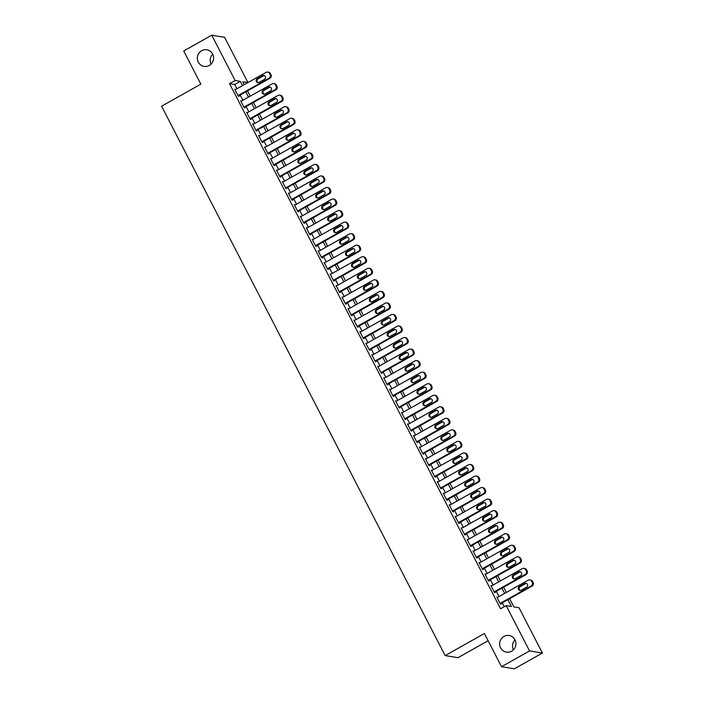 <?xml version="1.0" encoding="UTF-8"?>
<svg xmlns="http://www.w3.org/2000/svg" width="704" height="704" viewBox="0 0 704 704"><rect width="100%" height="100%" fill="white"/><g stroke="black" fill="none" stroke-linecap="round" stroke-linejoin="round"><path stroke-width="1.06" d="M503.985 636.425A8.422 8.122 99.3 0 1 515.821 642.374A8.422 8.122 99.3 0 1 506.44 652.133A8.422 8.122 99.3 0 1 503.985 636.425M201.67 50.697A8.422 8.122 99.3 0 1 213.506 56.646A8.422 8.122 99.3 0 1 204.125 66.405A8.422 8.122 99.3 0 1 201.67 50.697M513.41 649.836A8.422 8.122 99.3 0 1 515.029 639.892M211.094 64.108A8.422 8.122 99.3 0 1 212.714 54.164M488.127 640.746L457.996 657.694L445.148 655.591L161.594 106.216L200.842 84.146L183.718 50.97L211.754 35.2L224.602 37.303L247.958 82.562M509.599 598.717L513.814 606.883L519.024 607.737L542.406 653.03L529.558 650.936L506.176 605.634L511.386 606.487L507.874 599.694M529.558 650.936L501.521 666.697L514.369 668.8L542.406 653.03M497.746 597.309L496.83 597.08L500.403 604.006L501.274 604.146L500.975 603.574M491.788 585.772L490.873 585.543L494.446 592.469L495.317 592.61L495.018 592.029M485.83 574.226L484.915 573.998L488.497 580.923L489.359 581.064L489.06 580.492M479.873 562.69L478.958 562.461L482.539 569.378L483.402 569.527L483.102 568.946M473.915 551.144L473.009 550.915L476.582 557.841L477.444 557.982L477.145 557.401M467.958 539.607L467.051 539.37L470.624 546.295L471.486 546.445L471.196 545.864M462.009 528.062L461.094 527.833L464.666 534.758L465.529 534.899L465.238 534.318M456.051 516.525L455.136 516.287L458.709 523.213L459.58 523.354L459.281 522.782M450.094 504.979L449.178 504.75L452.751 511.676L453.622 511.817L453.323 511.236M444.136 493.442L443.221 493.205L446.794 500.13L447.665 500.271L447.366 499.699M438.178 481.897L437.263 481.668L440.836 488.594L441.707 488.734L441.408 488.154M432.221 470.36L431.306 470.122L434.878 477.048L435.75 477.189L435.45 476.617M426.263 458.814L425.348 458.586L428.921 465.511L429.792 465.652L429.493 465.071M420.306 447.269L419.39 447.04L422.963 453.966L423.834 454.106L423.535 453.534M414.348 435.732L413.433 435.503L417.006 442.429L417.877 442.57L417.578 441.989M408.39 424.186L407.475 423.958L411.048 430.883L411.919 431.024L411.62 430.452M402.433 412.65L401.518 412.421L405.099 419.346L405.962 419.487L405.662 418.906M396.475 401.104L395.56 400.875L399.142 407.801L400.004 407.942L399.705 407.37M390.518 389.567L389.611 389.338L393.184 396.264L394.046 396.405L393.747 395.824M384.56 378.022L383.654 377.793L387.226 384.718L388.089 384.859L387.798 384.287M378.611 366.485L377.696 366.256L381.269 373.182L382.131 373.322L381.841 372.742M372.654 354.939L371.738 354.71L375.311 361.636L376.182 361.777L375.883 361.205M366.696 343.402L365.781 343.174L369.354 350.09L370.225 350.24L369.926 349.659M360.738 331.857L359.823 331.628L363.396 338.554L364.267 338.694L363.968 338.114M354.781 320.32L353.866 320.082L357.438 327.008L358.31 327.158L358.01 326.577M348.823 308.774L347.908 308.546L351.481 315.471L352.352 315.612L352.053 315.031M342.866 297.238L341.95 297L345.523 303.926L346.394 304.066L346.095 303.494M336.908 285.692L335.993 285.463L339.566 292.389L340.437 292.53L340.138 291.949M330.95 274.155L330.035 273.918L333.608 280.843L334.479 280.984L334.18 280.412M324.993 262.61L324.078 262.381L327.65 269.306L328.522 269.447L328.222 268.866M319.035 251.073L318.12 250.835L321.702 257.761L322.564 257.902L322.265 257.33M313.078 239.527L312.162 239.298L315.744 246.224L316.606 246.365L316.307 245.784M307.12 227.982L306.214 227.753L309.786 234.678L310.649 234.819L310.35 234.247M301.162 216.445L300.256 216.216L303.829 223.142L304.691 223.282L304.401 222.702M295.214 204.899L294.298 204.67L297.871 211.596L298.734 211.737L298.443 211.165M289.256 193.362L288.341 193.134L291.914 200.059L292.785 200.2L292.486 199.619M283.298 181.817L282.383 181.588L285.956 188.514L286.827 188.654L286.528 188.082M277.341 170.28L276.426 170.051L279.998 176.977L280.87 177.118L280.57 176.537M271.383 158.734L270.468 158.506L274.041 165.431L274.912 165.572L274.613 165M265.426 147.198L264.51 146.969L268.083 153.894L268.954 154.035L268.655 153.454M259.468 135.652L258.553 135.423L262.126 142.349L262.997 142.49L262.698 141.918M253.51 124.115L252.595 123.886L256.168 130.803L257.039 130.953L256.74 130.372M247.553 112.57L246.638 112.341L250.21 119.266L251.082 119.407L250.782 118.826M241.595 101.033L240.68 100.804L244.253 107.721L245.124 107.87L244.825 107.29M236.931 88.766L234.74 84.506L229.53 83.653L500.57 608.784L506.176 605.634M504.266 606.707L502.269 602.844M499.039 596.587L496.311 591.298M493.082 585.042L490.354 579.762M487.124 573.505L484.396 568.216M481.166 561.959L478.438 556.679M475.209 550.422L472.49 545.134M469.251 538.877L466.532 533.597M463.302 527.331L460.574 522.051M457.345 515.794L454.617 510.514M451.387 504.249L448.659 498.969M445.43 492.712L442.702 487.432M439.472 481.166L436.744 475.886M433.514 469.63L430.786 464.35M427.557 458.084L424.829 452.804M421.599 446.547L418.871 441.267M415.642 435.002L412.914 429.722M409.684 423.465L406.956 418.176M403.726 411.919L400.998 406.639M397.769 400.382L395.041 395.094M391.811 388.837L389.092 383.557M385.854 377.3L383.134 372.011M379.905 365.754L377.177 360.474M373.947 354.218L371.219 348.929M367.99 342.672L365.262 337.392M362.032 331.135L359.304 325.846M356.074 319.59L353.346 314.31M350.117 308.053L347.389 302.764M344.159 296.507L341.431 291.227M338.202 284.962L335.474 279.682M332.244 273.425L329.516 268.145M326.286 261.879L323.558 256.599M320.329 250.342L317.601 245.062M314.371 238.797L311.643 233.517M308.414 227.26L305.694 221.98M302.456 215.714L299.737 210.434M296.507 204.178L293.779 198.889M290.55 192.632L287.822 187.352M284.592 181.095L281.864 175.806M278.634 169.55L275.906 164.27M272.677 158.013L269.949 152.724M266.719 146.467L263.991 141.187M260.762 134.93L258.034 129.642M254.804 123.385L252.076 118.105M248.846 111.848L246.118 106.559M242.889 100.302L240.161 95.022M235.638 89.487L234.722 89.258L238.304 96.184L239.166 96.325L238.867 95.744M501.521 666.697L484.396 633.521L445.148 655.591M229.53 83.653L235.136 80.502L211.754 35.2M242.537 85.606L240.346 81.347L235.136 80.502M504.645 593.428L501.917 588.148M498.687 581.891L495.968 576.611M492.73 570.346L490.01 565.066M486.772 558.809L484.053 553.52M480.823 547.263L478.095 541.983M474.866 535.726L472.138 530.438M468.908 524.181L466.18 518.901M462.95 512.644L460.222 507.355M456.993 501.098L454.265 495.818M451.035 489.562L448.307 484.273M445.078 478.016L442.35 472.736M439.12 466.479L436.392 461.19M433.162 454.934L430.434 449.654M427.205 443.388L424.477 438.108M421.247 431.851L418.519 426.571M415.29 420.306L412.57 415.026M409.332 408.769L406.613 403.489M403.374 397.223L400.655 391.943M397.426 385.686L394.698 380.406M391.468 374.141L388.74 368.861M385.51 362.604L382.782 357.324M379.553 351.058L376.825 345.778M373.595 339.522L370.867 334.233M367.638 327.976L364.91 322.696M361.68 316.439L358.952 311.15M355.722 304.894L352.994 299.614M349.765 293.357L347.037 288.068M343.807 281.811L341.079 276.531M337.85 270.274L335.122 264.986M331.892 258.729L329.173 253.449M325.934 247.192L323.215 241.903M319.977 235.646L317.258 230.366M314.028 224.11L311.3 218.821M308.07 212.564L305.342 207.284M302.113 201.018L299.385 195.738M296.155 189.482L293.427 184.202M290.198 177.936L287.47 172.656M284.24 166.399L281.512 161.119M278.282 154.854L275.554 149.574M272.325 143.317L269.597 138.037M266.367 131.771L263.639 126.491M260.41 120.234L257.682 114.946M254.452 108.689L251.724 103.409M248.494 97.152L245.766 91.863M247.914 82.588L242.774 81.752L244.262 84.638M247.491 90.895L250.219 96.184M253.449 102.441L256.177 107.721M259.406 113.978L262.134 119.266M265.364 125.523L268.092 130.803M271.322 137.06L274.05 142.349M277.279 148.606L280.007 153.886M283.237 160.142L285.965 165.431M289.194 171.688L291.922 176.968M295.152 183.225L297.88 188.514M301.11 194.77L303.838 200.05M307.067 206.307L309.795 211.596M313.025 217.853L315.753 223.133M318.982 229.398L321.702 234.678M324.94 240.935L327.659 246.215M330.898 252.481L333.617 257.761M336.846 264.018L339.574 269.298M342.804 275.563L345.532 280.843M348.762 287.1L351.49 292.38M354.719 298.646L357.447 303.926M360.677 310.182L363.405 315.462M366.634 321.728L369.362 327.008M372.592 333.265L375.32 338.554M378.55 344.81L381.278 350.09M384.507 356.347L387.235 361.636M390.465 367.893L393.193 373.173M396.422 379.43L399.15 384.718M402.38 390.975L405.099 396.255M408.338 402.512L411.057 407.801M414.295 414.058L417.014 419.338M420.244 425.594L422.972 430.883M426.202 437.14L428.93 442.42M432.159 448.686L434.887 453.966M438.117 460.222L440.845 465.502M444.074 471.768L446.802 477.048M450.032 483.305L452.76 488.585M455.99 494.85L458.718 500.13M461.947 506.387L464.675 511.667M467.905 517.933L470.633 523.213M473.862 529.47L476.59 534.75M479.82 541.015L482.548 546.295M485.778 552.552L488.497 557.841M491.735 564.098L494.454 569.378M497.693 575.634L500.412 580.923M503.642 587.18L506.37 592.46M234.74 84.506L240.346 81.347M234.978 89.742L235.594 89.399M240.935 101.288L241.551 100.945M246.893 112.834L247.509 112.482M252.85 124.37L253.466 124.027M258.808 135.916L259.424 135.564M264.766 147.453L265.382 147.11M270.723 158.998L271.339 158.646M276.681 170.535L277.297 170.192M282.63 182.081L283.246 181.729M288.587 193.618L289.203 193.274M294.545 205.163L295.161 204.811M300.502 216.7L301.118 216.357M306.46 228.246L307.076 227.894M312.418 239.782L313.034 239.439M318.375 251.328L318.991 250.976M324.333 262.865L324.949 262.522M330.29 274.41L330.906 274.067M336.248 285.947L336.864 285.604M342.206 297.493L342.822 297.15M348.163 309.03L348.779 308.686M354.121 320.575L354.737 320.232M360.078 332.112L360.694 331.769M366.027 343.658L366.643 343.314M371.985 355.203L372.601 354.851M377.942 366.74L378.558 366.397M383.9 378.286L384.516 377.934M389.858 389.822L390.474 389.479M395.815 401.368L396.431 401.016M401.773 412.905L402.389 412.562M407.73 424.45L408.346 424.098M413.688 435.987L414.304 435.644M419.646 447.533L420.262 447.181M425.603 459.07L426.219 458.726M431.561 470.615L432.177 470.263M437.518 482.152L438.134 481.809M443.476 493.698L444.092 493.346M449.425 505.234L450.041 504.891M455.382 516.78L455.998 516.437M461.34 528.317L461.956 527.974M467.298 539.862L467.914 539.519M473.255 551.399L473.871 551.056M479.213 562.945L479.829 562.602M485.17 574.49L485.786 574.138M491.128 586.027L491.744 585.684M497.086 597.573L497.702 597.221M235.022 89.839L266.086 72.362A2.631 2.534 -80.7 0 1 269.518 73.41L270.116 74.571A2.631 2.534 -80.7 0 1 269.069 78.135L238.005 95.603M238.251 96.096L269.931 78.276L269.069 78.135M262.583 75.671A2.103 2.033 99.3 0 1 265.549 77.158A2.103 2.033 99.3 0 1 264.493 79.367L259.107 82.394A2.103 2.033 99.3 0 1 256.15 80.907A2.103 2.033 99.3 0 1 257.206 78.698L262.583 75.671L263.454 75.821A2.103 2.033 99.3 0 1 264.308 75.566M258.262 82.65A2.103 2.033 99.3 0 1 258.069 78.848L263.454 75.821M267.705 72.072L268.567 72.222A2.631 2.534 99.3 0 1 270.389 73.559L270.987 74.712A2.631 2.534 99.3 0 1 269.931 78.276M240.979 101.376L272.043 83.908A2.631 2.534 -80.7 0 1 275.475 84.955L276.074 86.108A2.631 2.534 -80.7 0 1 275.026 89.681L243.962 107.149M244.209 107.633L275.889 89.822L275.026 89.681M268.541 87.217A2.103 2.033 99.3 0 1 271.498 88.704A2.103 2.033 99.3 0 1 270.45 90.913L265.065 93.94A2.103 2.033 99.3 0 1 262.108 92.453A2.103 2.033 99.3 0 1 263.164 90.244L268.541 87.217L269.412 87.358A2.103 2.033 99.3 0 1 270.266 87.102M264.22 94.195A2.103 2.033 99.3 0 1 264.026 90.385L269.412 87.358M273.662 83.618L274.525 83.758A2.631 2.534 99.3 0 1 276.346 85.096L276.945 86.249A2.631 2.534 99.3 0 1 275.889 89.822M246.937 112.922L278.001 95.454A2.631 2.534 -80.7 0 1 281.433 96.492L282.031 97.654A2.631 2.534 -80.7 0 1 280.975 101.218L249.92 118.686M250.166 119.178L281.846 101.358L280.975 101.218M274.498 98.762A2.103 2.033 99.3 0 1 277.455 100.241A2.103 2.033 99.3 0 1 276.408 102.45L271.022 105.477A2.103 2.033 99.3 0 1 268.066 103.99A2.103 2.033 99.3 0 1 269.113 101.79L274.498 98.762L275.37 98.903A2.103 2.033 99.3 0 1 276.214 98.648M270.169 105.732A2.103 2.033 99.3 0 1 269.984 101.93L275.37 98.903M279.62 95.163L280.482 95.304A2.631 2.534 99.3 0 1 282.304 96.642L282.902 97.794A2.631 2.534 99.3 0 1 281.846 101.358M252.894 124.458L283.958 106.99A2.631 2.534 -80.7 0 1 287.39 108.038L287.989 109.19A2.631 2.534 -80.7 0 1 286.933 112.763L255.869 130.231M256.124 130.715L287.804 112.904L286.933 112.763M280.456 110.299A2.103 2.033 99.3 0 1 283.413 111.786A2.103 2.033 99.3 0 1 282.366 113.995L276.98 117.022A2.103 2.033 99.3 0 1 274.023 115.535A2.103 2.033 99.3 0 1 275.07 113.326L280.456 110.299L281.327 110.44A2.103 2.033 99.3 0 1 282.172 110.185M276.126 117.278A2.103 2.033 99.3 0 1 275.942 113.467L281.327 110.44M285.578 106.7L286.44 106.841A2.631 2.534 99.3 0 1 288.262 108.178L288.86 109.331A2.631 2.534 99.3 0 1 287.804 112.904M258.852 136.004L289.916 118.536A2.631 2.534 -80.7 0 1 293.348 119.583L293.946 120.736A2.631 2.534 -80.7 0 1 292.89 124.3L261.826 141.768M262.082 142.261L293.762 124.441L292.89 124.3M286.414 121.845A2.103 2.033 99.3 0 1 289.37 123.332A2.103 2.033 99.3 0 1 288.323 125.532L282.938 128.559A2.103 2.033 99.3 0 1 279.981 127.072A2.103 2.033 99.3 0 1 281.028 124.872L286.414 121.845L287.285 121.986A2.103 2.033 99.3 0 1 288.13 121.73M282.084 128.814A2.103 2.033 99.3 0 1 281.899 125.013L287.285 121.986M291.526 118.246L292.398 118.386A2.631 2.534 99.3 0 1 294.219 119.724L294.809 120.877A2.631 2.534 99.3 0 1 293.762 124.441M264.81 147.541L295.874 130.073A2.631 2.534 -80.7 0 1 299.306 131.12L299.904 132.273A2.631 2.534 -80.7 0 1 298.848 135.846L267.784 153.314M268.039 153.798L299.719 135.986L298.848 135.846M292.371 133.382A2.103 2.033 99.3 0 1 295.328 134.869A2.103 2.033 99.3 0 1 294.281 137.078L288.895 140.105A2.103 2.033 99.3 0 1 285.938 138.618A2.103 2.033 99.3 0 1 286.986 136.409L292.371 133.382L293.242 133.522A2.103 2.033 99.3 0 1 294.087 133.267M288.042 140.36A2.103 2.033 99.3 0 1 287.857 136.55L293.242 133.522M297.484 129.782L298.355 129.923A2.631 2.534 99.3 0 1 300.177 131.261L300.766 132.414A2.631 2.534 99.3 0 1 299.719 135.986M270.767 159.086L301.831 141.618A2.631 2.534 -80.7 0 1 305.263 142.666L305.862 143.818A2.631 2.534 -80.7 0 1 304.806 147.382L273.742 164.85M273.997 165.343L305.677 147.523L304.806 147.382M298.329 144.927A2.103 2.033 99.3 0 1 301.286 146.414A2.103 2.033 99.3 0 1 300.23 148.614L294.853 151.642A2.103 2.033 99.3 0 1 291.896 150.154A2.103 2.033 99.3 0 1 292.943 147.954L298.329 144.927L299.2 145.068A2.103 2.033 99.3 0 1 300.045 144.813M293.999 151.897A2.103 2.033 99.3 0 1 293.814 148.095L299.2 145.068M303.442 141.328L304.313 141.469A2.631 2.534 99.3 0 1 306.134 142.806L306.724 143.959A2.631 2.534 99.3 0 1 305.677 147.523M276.725 170.623L307.789 153.155A2.631 2.534 -80.7 0 1 311.221 154.202L311.819 155.355A2.631 2.534 -80.7 0 1 310.763 158.928L279.699 176.396M279.954 176.88L311.634 159.069L310.763 158.928M304.286 156.464A2.103 2.033 99.3 0 1 307.243 157.951A2.103 2.033 99.3 0 1 306.187 160.16L300.81 163.187A2.103 2.033 99.3 0 1 297.854 161.7A2.103 2.033 99.3 0 1 298.901 159.491L304.286 156.464L305.149 156.605A2.103 2.033 99.3 0 1 306.002 156.35M299.957 163.442A2.103 2.033 99.3 0 1 299.772 159.632L305.149 156.605M309.399 152.865L310.27 153.006A2.631 2.534 99.3 0 1 312.092 154.343L312.682 155.496A2.631 2.534 99.3 0 1 311.634 159.069M282.682 182.169L313.746 164.701A2.631 2.534 -80.7 0 1 317.178 165.748L317.777 166.901A2.631 2.534 -80.7 0 1 316.721 170.465L285.657 187.942M285.912 188.426L317.592 170.614L316.721 170.465M310.244 168.01A2.103 2.033 99.3 0 1 313.201 169.497A2.103 2.033 99.3 0 1 312.145 171.697L306.768 174.724A2.103 2.033 99.3 0 1 303.802 173.237A2.103 2.033 99.3 0 1 304.858 171.037L310.244 168.01L311.106 168.15A2.103 2.033 99.3 0 1 311.96 167.895M305.914 174.979A2.103 2.033 99.3 0 1 305.73 171.178L311.106 168.15M315.357 164.41L316.228 164.551A2.631 2.534 99.3 0 1 318.041 165.889L318.639 167.042A2.631 2.534 99.3 0 1 317.592 170.614M288.64 193.706L319.704 176.238A2.631 2.534 -80.7 0 1 323.136 177.285L323.726 178.438A2.631 2.534 -80.7 0 1 322.678 182.01L291.614 199.478M291.87 199.971L323.55 182.151L322.678 182.01M316.202 179.546A2.103 2.033 99.3 0 1 319.158 181.034A2.103 2.033 99.3 0 1 318.102 183.242L312.726 186.27A2.103 2.033 99.3 0 1 309.76 184.782A2.103 2.033 99.3 0 1 310.816 182.574L316.202 179.546L317.064 179.687A2.103 2.033 99.3 0 1 317.918 179.441M311.872 186.525A2.103 2.033 99.3 0 1 311.687 182.714L317.064 179.687M321.314 175.947L322.186 176.088A2.631 2.534 99.3 0 1 323.998 177.426L324.597 178.578A2.631 2.534 99.3 0 1 323.55 182.151M294.598 205.251L325.653 187.783A2.631 2.534 -80.7 0 1 329.094 188.83L329.683 189.983A2.631 2.534 -80.7 0 1 328.636 193.547L297.572 211.024M297.827 211.508L329.507 193.697L328.636 193.547M322.159 191.092A2.103 2.033 99.3 0 1 325.116 192.579A2.103 2.033 99.3 0 1 324.06 194.779L318.683 197.806A2.103 2.033 99.3 0 1 315.718 196.319A2.103 2.033 99.3 0 1 316.774 194.119L322.159 191.092L323.022 191.233A2.103 2.033 99.3 0 1 323.875 190.978M317.83 198.062A2.103 2.033 99.3 0 1 317.645 194.26L323.022 191.233M327.272 187.493L328.143 187.634A2.631 2.534 99.3 0 1 329.956 188.971L330.554 190.124A2.631 2.534 99.3 0 1 329.507 193.697M300.546 216.788L331.61 199.32A2.631 2.534 -80.7 0 1 335.051 200.367L335.641 201.52A2.631 2.534 -80.7 0 1 334.594 205.093L303.53 222.561M303.785 223.054L335.456 205.234L334.594 205.093M328.117 202.629A2.103 2.033 99.3 0 1 331.074 204.116A2.103 2.033 99.3 0 1 330.018 206.325L324.632 209.352A2.103 2.033 99.3 0 1 321.675 207.865A2.103 2.033 99.3 0 1 322.731 205.656L328.117 202.629L328.979 202.77A2.103 2.033 99.3 0 1 329.833 202.523M323.787 209.607A2.103 2.033 99.3 0 1 323.594 205.797L328.979 202.77M333.23 199.03L334.101 199.17A2.631 2.534 99.3 0 1 335.914 200.508L336.512 201.661A2.631 2.534 99.3 0 1 335.456 205.234M306.504 228.334L337.568 210.866A2.631 2.534 -80.7 0 1 341.009 211.913L341.598 213.066A2.631 2.534 -80.7 0 1 340.551 216.638L309.487 234.106M309.734 234.59L341.414 216.779L340.551 216.638M334.066 214.174A2.103 2.033 99.3 0 1 337.031 215.662A2.103 2.033 99.3 0 1 335.975 217.862L330.59 220.889A2.103 2.033 99.3 0 1 327.633 219.41A2.103 2.033 99.3 0 1 328.689 217.202L334.066 214.174L334.937 214.315A2.103 2.033 99.3 0 1 335.79 214.06M329.745 221.144A2.103 2.033 99.3 0 1 329.551 217.342L334.937 214.315M339.187 210.575L340.058 210.716A2.631 2.534 99.3 0 1 341.871 212.054L342.47 213.206A2.631 2.534 99.3 0 1 341.414 216.779M312.462 239.87L343.526 222.402A2.631 2.534 -80.7 0 1 346.958 223.45L347.556 224.602A2.631 2.534 -80.7 0 1 346.509 228.175L315.445 245.643M315.691 246.136L347.371 228.316L346.509 228.175M340.023 225.711A2.103 2.033 99.3 0 1 342.989 227.198A2.103 2.033 99.3 0 1 341.933 229.407L336.547 232.434A2.103 2.033 99.3 0 1 333.59 230.947A2.103 2.033 99.3 0 1 334.646 228.738L340.023 225.711L340.894 225.852A2.103 2.033 99.3 0 1 341.748 225.606M335.702 232.69A2.103 2.033 99.3 0 1 335.509 228.879L340.894 225.852M345.145 222.112L346.007 222.253A2.631 2.534 99.3 0 1 347.829 223.59L348.427 224.752A2.631 2.534 99.3 0 1 347.371 228.316M318.419 251.416L349.483 233.948A2.631 2.534 -80.7 0 1 352.915 234.995L353.514 236.148A2.631 2.534 -80.7 0 1 352.466 239.721L321.402 257.189M321.649 257.673L353.329 239.862L352.466 239.721M345.981 237.257A2.103 2.033 99.3 0 1 348.946 238.744A2.103 2.033 99.3 0 1 347.89 240.953L342.505 243.98A2.103 2.033 99.3 0 1 339.548 242.493A2.103 2.033 99.3 0 1 340.604 240.284L345.981 237.257L346.852 237.398A2.103 2.033 99.3 0 1 347.706 237.142M341.66 244.226A2.103 2.033 99.3 0 1 341.466 240.425L346.852 237.398M351.102 233.658L351.965 233.798A2.631 2.534 99.3 0 1 353.786 235.136L354.385 236.289A2.631 2.534 99.3 0 1 353.329 239.862M324.377 262.953L355.441 245.485A2.631 2.534 -80.7 0 1 358.873 246.532L359.471 247.685A2.631 2.534 -80.7 0 1 358.424 251.258L327.36 268.726M327.606 269.218L359.286 251.398L358.424 251.258M351.938 248.794A2.103 2.033 99.3 0 1 354.895 250.281A2.103 2.033 99.3 0 1 353.848 252.49L348.462 255.517A2.103 2.033 99.3 0 1 345.506 254.03A2.103 2.033 99.3 0 1 346.562 251.821L351.938 248.794L352.81 248.934A2.103 2.033 99.3 0 1 353.663 248.688M347.618 255.772A2.103 2.033 99.3 0 1 347.424 251.962L352.81 248.934M357.06 245.194L357.922 245.335A2.631 2.534 99.3 0 1 359.744 246.673L360.342 247.834A2.631 2.534 99.3 0 1 359.286 251.398M330.334 274.498L361.398 257.03A2.631 2.534 -80.7 0 1 364.83 258.078L365.429 259.23A2.631 2.534 -80.7 0 1 364.373 262.803L333.318 280.271M333.564 280.755L365.244 262.944L364.373 262.803M357.896 260.339A2.103 2.033 99.3 0 1 360.853 261.826A2.103 2.033 99.3 0 1 359.806 264.035L354.42 267.062A2.103 2.033 99.3 0 1 351.463 265.575A2.103 2.033 99.3 0 1 352.51 263.366L357.896 260.339L358.767 260.48A2.103 2.033 99.3 0 1 359.612 260.225M353.566 267.309A2.103 2.033 99.3 0 1 353.382 263.507L358.767 260.48M363.018 256.74L363.88 256.881A2.631 2.534 99.3 0 1 365.702 258.218L366.3 259.371A2.631 2.534 99.3 0 1 365.244 262.944M336.292 286.035L367.356 268.567A2.631 2.534 -80.7 0 1 370.788 269.614L371.386 270.776A2.631 2.534 -80.7 0 1 370.33 274.34L339.266 291.808M339.522 292.301L371.202 274.481L370.33 274.34M363.854 271.876A2.103 2.033 99.3 0 1 366.81 273.363A2.103 2.033 99.3 0 1 365.763 275.572L360.378 278.599A2.103 2.033 99.3 0 1 357.421 277.112A2.103 2.033 99.3 0 1 358.468 274.903L363.854 271.876L364.725 272.026A2.103 2.033 99.3 0 1 365.57 271.77M359.524 278.854A2.103 2.033 99.3 0 1 359.339 275.053L364.725 272.026M368.975 268.277L369.838 268.426A2.631 2.534 99.3 0 1 371.659 269.755L372.258 270.917A2.631 2.534 99.3 0 1 371.202 274.481M342.25 297.581L373.314 280.113A2.631 2.534 -80.7 0 1 376.746 281.16L377.344 282.313A2.631 2.534 -80.7 0 1 376.288 285.886L345.224 303.354M345.479 303.838L377.159 286.026L376.288 285.886M369.811 283.422A2.103 2.033 99.3 0 1 372.768 284.909A2.103 2.033 99.3 0 1 371.721 287.118L366.335 290.145A2.103 2.033 99.3 0 1 363.378 288.658A2.103 2.033 99.3 0 1 364.426 286.449L369.811 283.422L370.682 283.562A2.103 2.033 99.3 0 1 371.527 283.307M365.482 290.391A2.103 2.033 99.3 0 1 365.297 286.59L370.682 283.562M374.924 279.822L375.795 279.963A2.631 2.534 99.3 0 1 377.617 281.301L378.206 282.454A2.631 2.534 99.3 0 1 377.159 286.026M348.207 309.126L379.271 291.65A2.631 2.534 -80.7 0 1 382.703 292.697L383.302 293.858A2.631 2.534 -80.7 0 1 382.246 297.422L351.182 314.89M351.437 315.383L383.117 297.563L382.246 297.422M375.769 294.958A2.103 2.033 99.3 0 1 378.726 296.446A2.103 2.033 99.3 0 1 377.678 298.654L372.293 301.682A2.103 2.033 99.3 0 1 369.336 300.194A2.103 2.033 99.3 0 1 370.383 297.986L375.769 294.958L376.64 295.108A2.103 2.033 99.3 0 1 377.485 294.853M371.439 301.937A2.103 2.033 99.3 0 1 371.254 298.135L376.64 295.108M380.882 291.359L381.753 291.509A2.631 2.534 99.3 0 1 383.574 292.846L384.164 293.999A2.631 2.534 99.3 0 1 383.117 297.563M354.165 320.663L385.229 303.195A2.631 2.534 -80.7 0 1 388.661 304.242L389.259 305.395A2.631 2.534 -80.7 0 1 388.203 308.968L357.139 326.436M357.394 326.92L389.074 309.109L388.203 308.968M381.726 306.504A2.103 2.033 99.3 0 1 384.683 307.991A2.103 2.033 99.3 0 1 383.627 310.2L378.25 313.227A2.103 2.033 99.3 0 1 375.294 311.74A2.103 2.033 99.3 0 1 376.341 309.531L381.726 306.504L382.598 306.645A2.103 2.033 99.3 0 1 383.442 306.39M377.397 313.474A2.103 2.033 99.3 0 1 377.212 309.672L382.598 306.645M386.839 302.905L387.71 303.046A2.631 2.534 99.3 0 1 389.532 304.383L390.122 305.536A2.631 2.534 99.3 0 1 389.074 309.109M360.122 332.209L391.186 314.732A2.631 2.534 -80.7 0 1 394.618 315.779L395.217 316.941A2.631 2.534 -80.7 0 1 394.161 320.505L363.097 337.973M363.352 338.466L395.032 320.646L394.161 320.505M387.684 318.05A2.103 2.033 99.3 0 1 390.641 319.528A2.103 2.033 99.3 0 1 389.585 321.737L384.208 324.764A2.103 2.033 99.3 0 1 381.251 323.277A2.103 2.033 99.3 0 1 382.298 321.077L387.684 318.05L388.546 318.19A2.103 2.033 99.3 0 1 389.4 317.935M383.354 325.019A2.103 2.033 99.3 0 1 383.17 321.218L388.546 318.19M392.797 314.45L393.668 314.591A2.631 2.534 99.3 0 1 395.49 315.929L396.079 317.082A2.631 2.534 99.3 0 1 395.032 320.646M366.08 343.746L397.144 326.278A2.631 2.534 -80.7 0 1 400.576 327.325L401.174 328.478A2.631 2.534 -80.7 0 1 400.118 332.05L369.054 349.518M369.31 350.002L400.99 332.191L400.118 332.05M393.642 329.586A2.103 2.033 99.3 0 1 396.598 331.074A2.103 2.033 99.3 0 1 395.542 333.282L390.166 336.31A2.103 2.033 99.3 0 1 387.2 334.822A2.103 2.033 99.3 0 1 388.256 332.614L393.642 329.586L394.504 329.727A2.103 2.033 99.3 0 1 395.358 329.472M389.312 336.565A2.103 2.033 99.3 0 1 389.127 332.754L394.504 329.727M398.754 325.987L399.626 326.128A2.631 2.534 99.3 0 1 401.438 327.466L402.037 328.618A2.631 2.534 99.3 0 1 400.99 332.191M372.038 355.291L403.102 337.823A2.631 2.534 -80.7 0 1 406.534 338.87L407.123 340.023A2.631 2.534 -80.7 0 1 406.076 343.587L375.012 361.055M375.267 361.548L406.947 343.728L406.076 343.587M399.599 341.132A2.103 2.033 99.3 0 1 402.556 342.619A2.103 2.033 99.3 0 1 401.5 344.819L396.123 347.846A2.103 2.033 99.3 0 1 393.158 346.359A2.103 2.033 99.3 0 1 394.214 344.159L399.599 341.132L400.462 341.273A2.103 2.033 99.3 0 1 401.315 341.018M395.27 348.102A2.103 2.033 99.3 0 1 395.085 344.3L400.462 341.273M404.712 337.533L405.583 337.674A2.631 2.534 99.3 0 1 407.396 339.011L407.994 340.164A2.631 2.534 99.3 0 1 406.947 343.728M377.995 366.828L409.05 349.36A2.631 2.534 -80.7 0 1 412.491 350.407L413.081 351.56A2.631 2.534 -80.7 0 1 412.034 355.133L380.97 372.601M381.225 373.085L412.905 355.274L412.034 355.133M405.557 352.669A2.103 2.033 99.3 0 1 408.514 354.156A2.103 2.033 99.3 0 1 407.458 356.365L402.081 359.392A2.103 2.033 99.3 0 1 399.115 357.905A2.103 2.033 99.3 0 1 400.171 355.696L405.557 352.669L406.419 352.81A2.103 2.033 99.3 0 1 407.273 352.554M401.227 359.647A2.103 2.033 99.3 0 1 401.042 355.837L406.419 352.81M410.67 349.07L411.541 349.21A2.631 2.534 99.3 0 1 413.354 350.548L413.952 351.701A2.631 2.534 99.3 0 1 412.905 355.274M383.944 378.374L415.008 360.906A2.631 2.534 -80.7 0 1 418.449 361.953L419.038 363.106A2.631 2.534 -80.7 0 1 417.991 366.67L386.927 384.138M387.182 384.63L418.854 366.81L417.991 366.67M411.514 364.214A2.103 2.033 99.3 0 1 414.471 365.702A2.103 2.033 99.3 0 1 413.415 367.902L408.03 370.929A2.103 2.033 99.3 0 1 405.073 369.442A2.103 2.033 99.3 0 1 406.129 367.242L411.514 364.214L412.377 364.355A2.103 2.033 99.3 0 1 413.23 364.1M407.185 371.184A2.103 2.033 99.3 0 1 406.991 367.382L412.377 364.355M416.627 360.615L417.498 360.756A2.631 2.534 99.3 0 1 419.311 362.094L419.91 363.246A2.631 2.534 99.3 0 1 418.854 366.81M389.902 389.91L420.966 372.442A2.631 2.534 -80.7 0 1 424.406 373.49L424.996 374.642A2.631 2.534 -80.7 0 1 423.949 378.215L392.885 395.683M393.131 396.167L424.811 378.356L423.949 378.215M417.463 375.751A2.103 2.033 99.3 0 1 420.429 377.238A2.103 2.033 99.3 0 1 419.373 379.447L413.987 382.474A2.103 2.033 99.3 0 1 411.03 380.987A2.103 2.033 99.3 0 1 412.086 378.778L417.463 375.751L418.334 375.892A2.103 2.033 99.3 0 1 419.188 375.637M413.142 382.73A2.103 2.033 99.3 0 1 412.949 378.919L418.334 375.892M422.585 372.152L423.456 372.293A2.631 2.534 99.3 0 1 425.269 373.63L425.867 374.783A2.631 2.534 99.3 0 1 424.811 378.356M395.859 401.456L426.923 383.988A2.631 2.534 -80.7 0 1 430.355 385.035L430.954 386.188A2.631 2.534 -80.7 0 1 429.906 389.752L398.842 407.229M399.089 407.713L430.769 389.902L429.906 389.752M423.421 387.297A2.103 2.033 99.3 0 1 426.386 388.784A2.103 2.033 99.3 0 1 425.33 390.984L419.945 394.011A2.103 2.033 99.3 0 1 416.988 392.524A2.103 2.033 99.3 0 1 418.044 390.324L423.421 387.297L424.292 387.438A2.103 2.033 99.3 0 1 425.146 387.182M419.1 394.266A2.103 2.033 99.3 0 1 418.906 390.465L424.292 387.438M428.542 383.698L429.405 383.838A2.631 2.534 99.3 0 1 431.226 385.176L431.825 386.329A2.631 2.534 99.3 0 1 430.769 389.902M401.817 412.993L432.881 395.525A2.631 2.534 -80.7 0 1 436.313 396.572L436.911 397.725A2.631 2.534 -80.7 0 1 435.864 401.298L404.8 418.766M405.046 419.258L436.726 401.438L435.864 401.298M429.378 398.834A2.103 2.033 99.3 0 1 432.344 400.321A2.103 2.033 99.3 0 1 431.288 402.53L425.902 405.557A2.103 2.033 99.3 0 1 422.946 404.07A2.103 2.033 99.3 0 1 424.002 401.861L429.378 398.834L430.25 398.974A2.103 2.033 99.3 0 1 431.103 398.728M425.058 405.812A2.103 2.033 99.3 0 1 424.864 402.002L430.25 398.974M434.5 395.234L435.362 395.375A2.631 2.534 99.3 0 1 437.184 396.713L437.782 397.866A2.631 2.534 99.3 0 1 436.726 401.438M407.774 424.538L438.838 407.07A2.631 2.534 -80.7 0 1 442.27 408.118L442.869 409.27A2.631 2.534 -80.7 0 1 441.822 412.834L410.758 430.311M411.004 430.795L442.684 412.984L441.822 412.834M435.336 410.379A2.103 2.033 99.3 0 1 438.293 411.866A2.103 2.033 99.3 0 1 437.246 414.066L431.86 417.094A2.103 2.033 99.3 0 1 428.903 415.606A2.103 2.033 99.3 0 1 429.959 413.406L435.336 410.379L436.207 410.52A2.103 2.033 99.3 0 1 437.061 410.265M431.015 417.349A2.103 2.033 99.3 0 1 430.822 413.547L436.207 410.52M440.458 406.78L441.32 406.921A2.631 2.534 99.3 0 1 443.142 408.258L443.74 409.411A2.631 2.534 99.3 0 1 442.684 412.984M413.732 436.075L444.796 418.607A2.631 2.534 -80.7 0 1 448.228 419.654L448.826 420.807A2.631 2.534 -80.7 0 1 447.77 424.38L416.715 441.848M416.962 442.341L448.642 424.521L447.77 424.38M441.294 421.916A2.103 2.033 99.3 0 1 444.25 423.403A2.103 2.033 99.3 0 1 443.203 425.612L437.818 428.639A2.103 2.033 99.3 0 1 434.861 427.152A2.103 2.033 99.3 0 1 435.908 424.943L441.294 421.916L442.165 422.057A2.103 2.033 99.3 0 1 443.01 421.81M436.964 428.894A2.103 2.033 99.3 0 1 436.779 425.084L442.165 422.057M446.415 418.317L447.278 418.458A2.631 2.534 99.3 0 1 449.099 419.795L449.698 420.948A2.631 2.534 99.3 0 1 448.642 424.521M419.69 447.621L450.754 430.153A2.631 2.534 -80.7 0 1 454.186 431.2L454.784 432.353A2.631 2.534 -80.7 0 1 453.728 435.926L422.664 453.394M422.919 453.878L454.599 436.066L453.728 435.926M447.251 433.462A2.103 2.033 99.3 0 1 450.208 434.949A2.103 2.033 99.3 0 1 449.161 437.149L443.775 440.176A2.103 2.033 99.3 0 1 440.818 438.698A2.103 2.033 99.3 0 1 441.866 436.489L447.251 433.462L448.122 433.602A2.103 2.033 99.3 0 1 448.967 433.347M442.922 440.431A2.103 2.033 99.3 0 1 442.737 436.63L448.122 433.602M452.373 429.862L453.235 430.003A2.631 2.534 99.3 0 1 455.057 431.341L455.655 432.494A2.631 2.534 99.3 0 1 454.599 436.066M425.647 459.158L456.711 441.69A2.631 2.534 -80.7 0 1 460.143 442.737L460.742 443.89A2.631 2.534 -80.7 0 1 459.686 447.462L428.622 464.93M428.877 465.423L460.557 447.603L459.686 447.462M453.209 444.998A2.103 2.033 99.3 0 1 456.166 446.486A2.103 2.033 99.3 0 1 455.118 448.694L449.733 451.722A2.103 2.033 99.3 0 1 446.776 450.234A2.103 2.033 99.3 0 1 447.823 448.026L453.209 444.998L454.08 445.139A2.103 2.033 99.3 0 1 454.925 444.893M448.879 451.977A2.103 2.033 99.3 0 1 448.694 448.166L454.08 445.139M458.322 441.399L459.193 441.54A2.631 2.534 99.3 0 1 461.014 442.878L461.604 444.039A2.631 2.534 99.3 0 1 460.557 447.603M431.605 470.703L462.669 453.235A2.631 2.534 -80.7 0 1 466.101 454.282L466.699 455.435A2.631 2.534 -80.7 0 1 465.643 459.008L434.579 476.476M434.834 476.96L466.514 459.149L465.643 459.008M459.166 456.544A2.103 2.033 99.3 0 1 462.123 458.031A2.103 2.033 99.3 0 1 461.076 460.24L455.69 463.267A2.103 2.033 99.3 0 1 452.734 461.78A2.103 2.033 99.3 0 1 453.781 459.571L459.166 456.544L460.038 456.685A2.103 2.033 99.3 0 1 460.882 456.43M454.837 463.514A2.103 2.033 99.3 0 1 454.652 459.712L460.038 456.685M464.279 452.945L465.15 453.086A2.631 2.534 99.3 0 1 466.972 454.423L467.562 455.576A2.631 2.534 99.3 0 1 466.514 459.149M437.562 482.24L468.626 464.772A2.631 2.534 -80.7 0 1 472.058 465.819L472.657 466.972A2.631 2.534 -80.7 0 1 471.601 470.545L440.537 488.013M440.792 488.506L472.472 470.686L471.601 470.545M465.124 468.081A2.103 2.033 99.3 0 1 468.081 469.568A2.103 2.033 99.3 0 1 467.034 471.777L461.648 474.804A2.103 2.033 99.3 0 1 458.691 473.317A2.103 2.033 99.3 0 1 459.738 471.108L465.124 468.081L465.995 468.222A2.103 2.033 99.3 0 1 466.84 467.975M460.794 475.059A2.103 2.033 99.3 0 1 460.61 471.249L465.995 468.222M470.237 464.482L471.108 464.622A2.631 2.534 99.3 0 1 472.93 465.96L473.519 467.122A2.631 2.534 99.3 0 1 472.472 470.686M443.52 493.786L474.584 476.318A2.631 2.534 -80.7 0 1 478.016 477.365L478.614 478.518A2.631 2.534 -80.7 0 1 477.558 482.09L446.494 499.558M446.75 500.042L478.43 482.231L477.558 482.09M471.082 479.626A2.103 2.033 99.3 0 1 474.038 481.114A2.103 2.033 99.3 0 1 472.982 483.322L467.606 486.35A2.103 2.033 99.3 0 1 464.649 484.862A2.103 2.033 99.3 0 1 465.696 482.654L471.082 479.626L471.944 479.767A2.103 2.033 99.3 0 1 472.798 479.512M466.752 486.596A2.103 2.033 99.3 0 1 466.567 482.794L471.944 479.767M476.194 476.027L477.066 476.168A2.631 2.534 99.3 0 1 478.887 477.506L479.477 478.658A2.631 2.534 99.3 0 1 478.43 482.231M449.478 505.322L480.542 487.854A2.631 2.534 -80.7 0 1 483.974 488.902L484.572 490.063A2.631 2.534 -80.7 0 1 483.516 493.627L452.452 511.095M452.707 511.588L484.387 493.768L483.516 493.627M477.039 491.163A2.103 2.033 99.3 0 1 479.996 492.65A2.103 2.033 99.3 0 1 478.94 494.859L473.563 497.886A2.103 2.033 99.3 0 1 470.598 496.399A2.103 2.033 99.3 0 1 471.654 494.19L477.039 491.163L477.902 491.313A2.103 2.033 99.3 0 1 478.755 491.058M472.71 498.142A2.103 2.033 99.3 0 1 472.525 494.34L477.902 491.313M482.152 487.564L483.023 487.714A2.631 2.534 99.3 0 1 484.836 489.042L485.434 490.204A2.631 2.534 99.3 0 1 484.387 493.768M455.435 516.868L486.499 499.4A2.631 2.534 -80.7 0 1 489.931 500.447L490.521 501.6A2.631 2.534 -80.7 0 1 489.474 505.173L458.41 522.641M458.665 523.125L490.345 505.314L489.474 505.173M482.997 502.709A2.103 2.033 99.3 0 1 485.954 504.196A2.103 2.033 99.3 0 1 484.898 506.405L479.521 509.432A2.103 2.033 99.3 0 1 476.555 507.945A2.103 2.033 99.3 0 1 477.611 505.736L482.997 502.709L483.859 502.85A2.103 2.033 99.3 0 1 484.713 502.594M478.667 509.678A2.103 2.033 99.3 0 1 478.482 505.877L483.859 502.85M488.11 499.11L488.981 499.25A2.631 2.534 99.3 0 1 490.794 500.588L491.392 501.741A2.631 2.534 99.3 0 1 490.345 505.314M461.393 528.414L492.448 510.937A2.631 2.534 -80.7 0 1 495.889 511.984L496.478 513.146A2.631 2.534 -80.7 0 1 495.431 516.71L464.367 534.178M464.622 534.67L496.302 516.85L495.431 516.71M488.954 514.246A2.103 2.033 99.3 0 1 491.911 515.733A2.103 2.033 99.3 0 1 490.855 517.942L485.478 520.969A2.103 2.033 99.3 0 1 482.513 519.482A2.103 2.033 99.3 0 1 483.569 517.273L488.954 514.246L489.817 514.395A2.103 2.033 99.3 0 1 490.67 514.14M484.625 521.224A2.103 2.033 99.3 0 1 484.44 517.422L489.817 514.395M494.067 510.646L494.938 510.796A2.631 2.534 99.3 0 1 496.751 512.134L497.35 513.286A2.631 2.534 99.3 0 1 496.302 516.85M467.342 539.95L498.406 522.482A2.631 2.534 -80.7 0 1 501.846 523.53L502.436 524.682A2.631 2.534 -80.7 0 1 501.389 528.255L470.325 545.723M470.58 546.207L502.251 528.396L501.389 528.255M494.912 525.791A2.103 2.033 99.3 0 1 497.869 527.278A2.103 2.033 99.3 0 1 496.813 529.487L491.427 532.514A2.103 2.033 99.3 0 1 488.47 531.027A2.103 2.033 99.3 0 1 489.526 528.818L494.912 525.791L495.774 525.932A2.103 2.033 99.3 0 1 496.628 525.677M490.582 532.761A2.103 2.033 99.3 0 1 490.389 528.959L495.774 525.932M500.025 522.192L500.896 522.333A2.631 2.534 99.3 0 1 502.709 523.67L503.307 524.823A2.631 2.534 99.3 0 1 502.251 528.396M473.299 551.496L504.363 534.019A2.631 2.534 -80.7 0 1 507.804 535.066L508.394 536.228A2.631 2.534 -80.7 0 1 507.346 539.792L476.282 557.26M476.529 557.753L508.209 539.933L507.346 539.792M500.861 537.337A2.103 2.033 99.3 0 1 503.826 538.815A2.103 2.033 99.3 0 1 502.77 541.024L497.385 544.051A2.103 2.033 99.3 0 1 494.428 542.564A2.103 2.033 99.3 0 1 495.484 540.364L500.861 537.337L501.732 537.478A2.103 2.033 99.3 0 1 502.586 537.222M496.54 544.306A2.103 2.033 99.3 0 1 496.346 540.505L501.732 537.478M505.982 533.738L506.854 533.878A2.631 2.534 99.3 0 1 508.666 535.216L509.265 536.369A2.631 2.534 99.3 0 1 508.209 539.933M479.257 563.033L510.321 545.565A2.631 2.534 -80.7 0 1 513.753 546.612L514.351 547.765A2.631 2.534 -80.7 0 1 513.304 551.338L482.24 568.806M482.486 569.29L514.166 551.478L513.304 551.338M506.818 548.874A2.103 2.033 99.3 0 1 509.784 550.361A2.103 2.033 99.3 0 1 508.728 552.57L503.342 555.597A2.103 2.033 99.3 0 1 500.386 554.11A2.103 2.033 99.3 0 1 501.442 551.901L506.818 548.874L507.69 549.014A2.103 2.033 99.3 0 1 508.543 548.759M502.498 555.852A2.103 2.033 99.3 0 1 502.304 552.042L507.69 549.014M511.94 545.274L512.802 545.415A2.631 2.534 99.3 0 1 514.624 546.753L515.222 547.906A2.631 2.534 99.3 0 1 514.166 551.478M485.214 574.578L516.278 557.11A2.631 2.534 -80.7 0 1 519.71 558.158L520.309 559.31A2.631 2.534 -80.7 0 1 519.262 562.874L488.198 580.342M488.444 580.835L520.124 563.015L519.262 562.874M512.776 560.419A2.103 2.033 99.3 0 1 515.742 561.898A2.103 2.033 99.3 0 1 514.686 564.106L509.3 567.134A2.103 2.033 99.3 0 1 506.343 565.646A2.103 2.033 99.3 0 1 507.399 563.446L512.776 560.419L513.647 560.56A2.103 2.033 99.3 0 1 514.501 560.305M508.455 567.389A2.103 2.033 99.3 0 1 508.262 563.587L513.647 560.56M517.898 556.82L518.76 556.961A2.631 2.534 99.3 0 1 520.582 558.298L521.18 559.451A2.631 2.534 99.3 0 1 520.124 563.015M491.172 586.115L522.236 568.647A2.631 2.534 -80.7 0 1 525.668 569.694L526.266 570.847A2.631 2.534 -80.7 0 1 525.219 574.42L494.155 591.888M494.402 592.372L526.082 574.561L525.219 574.42M518.734 571.956A2.103 2.033 99.3 0 1 521.69 573.443A2.103 2.033 99.3 0 1 520.643 575.652L515.258 578.679A2.103 2.033 99.3 0 1 512.301 577.192A2.103 2.033 99.3 0 1 513.357 574.983L518.734 571.956L519.605 572.097A2.103 2.033 99.3 0 1 520.458 571.842M514.413 578.934A2.103 2.033 99.3 0 1 514.219 575.124L519.605 572.097M523.855 568.357L524.718 568.498A2.631 2.534 99.3 0 1 526.539 569.835L527.138 570.988A2.631 2.534 99.3 0 1 526.082 574.561M497.13 597.661L528.194 580.193A2.631 2.534 -80.7 0 1 531.626 581.24L532.224 582.393A2.631 2.534 -80.7 0 1 531.168 585.957L500.113 603.425M500.359 603.918L532.039 586.098L531.168 585.957M524.691 583.502A2.103 2.033 99.3 0 1 527.648 584.989A2.103 2.033 99.3 0 1 526.601 587.189L521.215 590.216A2.103 2.033 99.3 0 1 518.258 588.729A2.103 2.033 99.3 0 1 519.306 586.529L524.691 583.502L525.562 583.642A2.103 2.033 99.3 0 1 526.407 583.387M520.362 590.471A2.103 2.033 99.3 0 1 520.177 586.67L525.562 583.642M529.813 579.902L530.675 580.043A2.631 2.534 99.3 0 1 532.497 581.381L533.095 582.534A2.631 2.534 99.3 0 1 532.039 586.098M270.389 73.559L269.518 73.41M270.987 74.712L270.116 74.571M257.206 78.698L258.069 78.848M276.346 85.096L275.475 84.955M276.945 86.249L276.074 86.108M263.164 90.244L264.026 90.385M282.304 96.642L281.433 96.492M282.902 97.794L282.031 97.654M269.113 101.79L269.984 101.93M288.262 108.178L287.39 108.038M288.86 109.331L287.989 109.19M275.07 113.326L275.942 113.467M294.219 119.724L293.348 119.583M294.809 120.877L293.946 120.736M281.028 124.872L281.899 125.013M300.177 131.261L299.306 131.12M300.766 132.414L299.904 132.273M286.986 136.409L287.857 136.55M306.134 142.806L305.263 142.666M306.724 143.959L305.862 143.818M292.943 147.954L293.814 148.095M312.092 154.343L311.221 154.202M312.682 155.496L311.819 155.355M298.901 159.491L299.772 159.632M318.041 165.889L317.178 165.748M318.639 167.042L317.777 166.901M304.858 171.037L305.73 171.178M323.998 177.426L323.136 177.285M324.597 178.578L323.726 178.438M310.816 182.574L311.687 182.714M329.956 188.971L329.094 188.83M330.554 190.124L329.683 189.983M316.774 194.119L317.645 194.26M335.914 200.508L335.051 200.367M336.512 201.661L335.641 201.52M322.731 205.656L323.594 205.797M341.871 212.054L341.009 211.913M342.47 213.206L341.598 213.066M328.689 217.202L329.551 217.342M347.829 223.59L346.958 223.45M348.427 224.752L347.556 224.602M334.646 228.738L335.509 228.879M353.786 235.136L352.915 234.995M354.385 236.289L353.514 236.148M340.604 240.284L341.466 240.425M359.744 246.673L358.873 246.532M360.342 247.834L359.471 247.685M346.562 251.821L347.424 251.962M365.702 258.218L364.83 258.078M366.3 259.371L365.429 259.23M352.51 263.366L353.382 263.507M371.659 269.755L370.788 269.614M372.258 270.917L371.386 270.776M358.468 274.903L359.339 275.053M377.617 281.301L376.746 281.16M378.206 282.454L377.344 282.313M364.426 286.449L365.297 286.59M383.574 292.846L382.703 292.697M384.164 293.999L383.302 293.858M370.383 297.986L371.254 298.135M389.532 304.383L388.661 304.242M390.122 305.536L389.259 305.395M376.341 309.531L377.212 309.672M395.49 315.929L394.618 315.779M396.079 317.082L395.217 316.941M382.298 321.077L383.17 321.218M401.438 327.466L400.576 327.325M402.037 328.618L401.174 328.478M388.256 332.614L389.127 332.754M407.396 339.011L406.534 338.87M407.994 340.164L407.123 340.023M394.214 344.159L395.085 344.3M413.354 350.548L412.491 350.407M413.952 351.701L413.081 351.56M400.171 355.696L401.042 355.837M419.311 362.094L418.449 361.953M419.91 363.246L419.038 363.106M406.129 367.242L406.991 367.382M425.269 373.63L424.406 373.49M425.867 374.783L424.996 374.642M412.086 378.778L412.949 378.919M431.226 385.176L430.355 385.035M431.825 386.329L430.954 386.188M418.044 390.324L418.906 390.465M437.184 396.713L436.313 396.572M437.782 397.866L436.911 397.725M424.002 401.861L424.864 402.002M443.142 408.258L442.27 408.118M443.74 409.411L442.869 409.27M429.959 413.406L430.822 413.547M449.099 419.795L448.228 419.654M449.698 420.948L448.826 420.807M435.908 424.943L436.779 425.084M455.057 431.341L454.186 431.2M455.655 432.494L454.784 432.353M441.866 436.489L442.737 436.63M461.014 442.878L460.143 442.737M461.604 444.039L460.742 443.89M447.823 448.026L448.694 448.166M466.972 454.423L466.101 454.282M467.562 455.576L466.699 455.435M453.781 459.571L454.652 459.712M472.93 465.96L472.058 465.819M473.519 467.122L472.657 466.972M459.738 471.108L460.61 471.249M478.887 477.506L478.016 477.365M479.477 478.658L478.614 478.518M465.696 482.654L466.567 482.794M484.836 489.042L483.974 488.902M485.434 490.204L484.572 490.063M471.654 494.19L472.525 494.34M490.794 500.588L489.931 500.447M491.392 501.741L490.521 501.6M477.611 505.736L478.482 505.877M496.751 512.134L495.889 511.984M497.35 513.286L496.478 513.146M483.569 517.273L484.44 517.422M502.709 523.67L501.846 523.53M503.307 524.823L502.436 524.682M489.526 528.818L490.389 528.959M508.666 535.216L507.804 535.066M509.265 536.369L508.394 536.228M495.484 540.364L496.346 540.505M514.624 546.753L513.753 546.612M515.222 547.906L514.351 547.765M501.442 551.901L502.304 552.042M520.582 558.298L519.71 558.158M521.18 559.451L520.309 559.31M507.399 563.446L508.262 563.587M526.539 569.835L525.668 569.694M527.138 570.988L526.266 570.847M513.357 574.983L514.219 575.124M532.497 581.381L531.626 581.24M533.095 582.534L532.224 582.393M519.306 586.529L520.177 586.67"/></g></svg>
